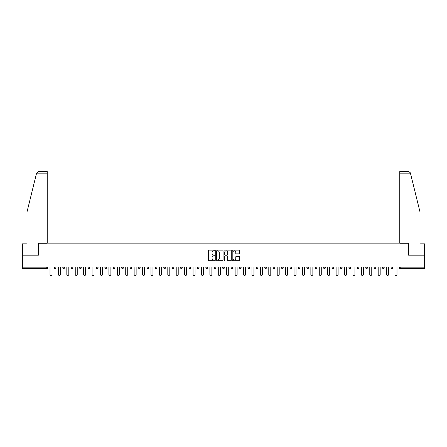 <?xml version="1.0" encoding="UTF-8"?>
<svg xmlns="http://www.w3.org/2000/svg" width="447" height="447" viewBox="0 0 447 447"><rect width="100%" height="100%" fill="white"/><g stroke="black" fill="none" stroke-linecap="round" stroke-linejoin="round"><path stroke-width="0.67" d="M214.867 250.482A0.369 0.369 0 0 0 214.499 250.113L208.872 250.113A0.531 0.531 0 0 0 208.341 250.644L208.341 260.171A0.531 0.531 0 0 0 208.872 260.702L214.499 260.702A0.369 0.369 0 0 0 214.867 260.333A0.369 0.369 0 0 0 214.499 259.958L213.772 259.958A1.693 1.693 0 0 1 212.079 258.265L212.079 257.472A1.693 1.693 0 0 1 213.772 255.779L214.499 255.779A0.369 0.369 0 0 0 214.867 255.405A0.369 0.369 0 0 0 214.499 255.036L213.772 255.036A1.693 1.693 0 0 1 212.079 253.343L212.079 252.549A1.693 1.693 0 0 1 213.772 250.851L214.499 250.851A0.369 0.369 0 0 0 214.867 250.482M238.972 253.846A0.531 0.531 0 0 0 239.503 253.315L239.503 250.644A0.531 0.531 0 0 0 238.972 250.113L232.725 250.113A0.531 0.531 0 0 0 232.194 250.644L232.194 260.171A0.531 0.531 0 0 0 232.725 260.702L238.972 260.702A0.531 0.531 0 0 0 239.503 260.171L239.503 256.941A0.531 0.531 0 0 0 238.972 256.41L236.301 256.41A0.531 0.531 0 0 0 235.77 256.941L235.77 258.545A1.414 1.414 0 0 1 234.357 259.958A1.414 1.414 0 0 1 232.937 258.545L232.937 252.27A1.414 1.414 0 0 1 234.357 250.851A1.414 1.414 0 0 1 235.77 252.27L235.77 253.315A0.531 0.531 0 0 0 236.301 253.846L238.972 253.846M36.57 173.173L38.235 171.553L47.22 171.553L47.22 173.173L36.57 173.173L26.988 212.012L26.988 243.838L22.35 243.838L22.35 255.164L38.425 255.164L38.425 243.838L408.575 243.838L408.575 255.164L424.65 255.164L424.65 266.976L22.35 266.976L22.35 267.842L46.784 267.842L46.784 266.976M22.35 255.164L22.35 266.976M223.036 250.644A0.531 0.531 0 0 0 222.505 250.113L216.259 250.113A0.531 0.531 0 0 0 215.728 250.644L215.728 260.171A0.531 0.531 0 0 0 216.259 260.702L222.505 260.702A0.531 0.531 0 0 0 223.036 260.171L223.036 250.644M224.495 250.113L230.741 250.113A0.531 0.531 0 0 1 231.272 250.644L231.272 260.171A0.531 0.531 0 0 1 230.741 260.702L228.065 260.702A0.531 0.531 0 0 1 227.54 260.171L227.54 256.304A0.531 0.531 0 0 0 227.009 255.779L225.232 255.779A0.531 0.531 0 0 0 224.707 256.304L224.707 260.333A0.369 0.369 0 0 1 224.333 260.702A0.369 0.369 0 0 1 223.964 260.333L223.964 250.644A0.531 0.531 0 0 1 224.495 250.113M46.784 268.647A0.81 0.81 0 0 0 47.594 267.842L46.784 267.842L46.784 268.647A0.81 0.81 0 0 0 47.594 267.842L47.594 266.976L47.594 267.842A0.81 0.81 0 0 1 46.784 268.647L22.35 268.647L22.35 267.842M424.65 266.976L424.65 268.647L400.216 268.647A0.81 0.81 0 0 1 399.406 267.842L399.406 266.976M54.394 267.842A0.81 0.81 0 0 0 55.199 268.647A0.81 0.81 0 0 0 56.009 267.842A0.81 0.81 0 0 1 55.199 268.647A0.81 0.81 0 0 0 56.009 267.842L56.009 266.976L56.009 267.842L54.394 267.842A0.81 0.81 0 0 0 55.199 268.647A0.81 0.81 0 0 1 54.394 267.842L54.394 266.976M62.809 266.976L62.809 267.842L62.809 266.976M64.424 266.976L64.424 267.842L64.424 266.976M71.224 267.842A0.81 0.81 0 0 0 72.028 268.647A0.81 0.81 0 0 0 72.839 267.842A0.81 0.81 0 0 1 72.028 268.647A0.81 0.81 0 0 0 72.839 267.842L72.839 266.976L72.839 267.842L71.224 267.842A0.81 0.81 0 0 0 72.028 268.647A0.81 0.81 0 0 1 71.224 267.842L71.224 266.976M79.639 266.976L79.639 267.842L79.639 266.976M81.253 266.976L81.253 267.842A0.81 0.81 0 0 1 80.443 268.647A0.81 0.81 0 0 1 79.639 267.842A0.81 0.81 0 0 0 80.443 268.647A0.81 0.81 0 0 0 81.253 267.842A0.81 0.81 0 0 1 80.443 268.647A0.81 0.81 0 0 1 79.639 267.842L81.253 267.842M88.053 266.976L88.053 267.842L88.053 266.976M89.668 266.976L89.668 267.842L89.668 266.976M98.083 266.976L98.083 267.842A0.81 0.81 0 0 1 97.273 268.647A0.81 0.81 0 0 1 96.468 267.842L96.468 266.976M105.693 268.647A0.81 0.81 0 0 0 106.498 267.842L106.498 266.976L106.498 267.842A0.81 0.81 0 0 1 105.693 268.647A0.81 0.81 0 0 1 104.883 267.842L104.883 266.976M114.913 266.976L114.913 267.842A0.81 0.81 0 0 1 114.108 268.647A0.81 0.81 0 0 1 113.298 267.842L113.298 266.976M123.327 266.976L123.327 267.842A0.81 0.81 0 0 1 122.523 268.647A0.81 0.81 0 0 1 121.713 267.842L121.713 266.976M131.742 266.976L131.742 267.842A0.81 0.81 0 0 1 130.937 268.647A0.81 0.81 0 0 1 130.127 267.842L130.127 266.976M140.157 266.976L140.157 267.842A0.81 0.81 0 0 1 139.352 268.647A0.81 0.81 0 0 1 138.542 267.842L138.542 266.976M146.957 266.976L146.957 267.842L146.957 266.976M148.577 266.976L148.577 267.842A0.81 0.81 0 0 1 147.767 268.647A0.81 0.81 0 0 1 146.957 267.842L148.577 267.842A0.81 0.81 0 0 1 147.767 268.647M156.992 266.976L156.992 267.842A0.81 0.81 0 0 1 156.182 268.647A0.81 0.81 0 0 1 155.372 267.842L155.372 266.976M164.597 268.647A0.81 0.81 0 0 0 165.407 267.842L165.407 266.976L165.407 267.842A0.81 0.81 0 0 1 164.597 268.647A0.81 0.81 0 0 1 163.786 267.842L163.786 266.976M173.822 266.976L173.822 267.842A0.81 0.81 0 0 1 173.011 268.647A0.81 0.81 0 0 1 172.201 267.842L172.201 266.976M180.616 266.976L180.616 267.842L180.616 266.976M182.236 266.976L182.236 267.842A0.81 0.81 0 0 1 181.426 268.647A0.81 0.81 0 0 1 180.616 267.842L182.236 267.842A0.81 0.81 0 0 1 181.426 268.647M189.841 268.647A0.81 0.81 0 0 0 190.651 267.842L190.651 266.976L190.651 267.842A0.81 0.81 0 0 1 189.841 268.647A0.81 0.81 0 0 1 189.031 267.842L189.031 266.976M197.445 267.842L199.066 267.842A0.81 0.81 0 0 1 198.256 268.647A0.81 0.81 0 0 0 199.066 267.842L199.066 266.976L199.066 267.842A0.81 0.81 0 0 1 198.256 268.647A0.81 0.81 0 0 1 197.445 267.842L197.445 266.976M207.481 266.976L207.481 267.842A0.81 0.81 0 0 1 206.67 268.647A0.81 0.81 0 0 1 205.86 267.842L205.86 266.976M214.275 266.976L214.275 267.842L214.275 266.976M215.895 266.976L215.895 267.842A0.81 0.81 0 0 1 215.085 268.647A0.81 0.81 0 0 1 214.275 267.842L215.895 267.842A0.81 0.81 0 0 1 215.085 268.647M222.69 266.976L222.69 267.842L222.69 266.976M224.31 266.976L224.31 267.842A0.81 0.81 0 0 1 223.5 268.647A0.81 0.81 0 0 1 222.69 267.842L224.31 267.842A0.81 0.81 0 0 1 223.5 268.647M231.105 266.976L231.105 267.842L231.105 266.976M232.725 266.976L232.725 267.842L232.725 266.976M239.519 266.976L239.519 267.842L239.519 266.976M241.14 266.976L241.14 267.842A0.81 0.81 0 0 1 240.33 268.647A0.81 0.81 0 0 1 239.519 267.842A0.81 0.81 0 0 0 240.33 268.647A0.81 0.81 0 0 0 241.14 267.842A0.81 0.81 0 0 1 240.33 268.647A0.81 0.81 0 0 1 239.519 267.842L241.14 267.842M249.555 266.976L249.555 267.842A0.81 0.81 0 0 1 248.744 268.647A0.81 0.81 0 0 1 247.934 267.842L247.934 266.976M257.969 266.976L257.969 267.842L256.349 267.842A0.81 0.81 0 0 0 257.159 268.647A0.81 0.81 0 0 1 256.349 267.842L256.349 266.976M266.384 266.976L266.384 267.842A0.81 0.81 0 0 1 265.574 268.647A0.81 0.81 0 0 1 264.764 267.842L264.764 266.976M273.178 266.976L273.178 267.842L273.178 266.976M274.799 266.976L274.799 267.842L274.799 266.976M283.214 266.976L283.214 267.842A0.81 0.81 0 0 1 282.403 268.647A0.81 0.81 0 0 1 281.593 267.842L281.593 266.976M290.008 266.976L290.008 267.842L290.008 266.976M291.628 266.976L291.628 267.842A0.81 0.81 0 0 1 290.818 268.647A0.81 0.81 0 0 1 290.008 267.842A0.81 0.81 0 0 0 290.818 268.647A0.81 0.81 0 0 1 290.008 267.842L291.628 267.842A0.81 0.81 0 0 1 290.818 268.647M300.043 266.976L300.043 267.842A0.81 0.81 0 0 1 299.233 268.647A0.81 0.81 0 0 1 298.423 267.842L298.423 266.976M308.458 266.976L308.458 267.842L306.843 267.842A0.81 0.81 0 0 0 307.648 268.647A0.81 0.81 0 0 1 306.843 267.842L306.843 266.976M316.873 266.976L316.873 267.842A0.81 0.81 0 0 1 316.063 268.647A0.81 0.81 0 0 1 315.258 267.842L315.258 266.976M325.287 266.976L325.287 267.842L323.673 267.842A0.81 0.81 0 0 0 324.477 268.647A0.81 0.81 0 0 1 323.673 267.842L323.673 266.976M333.702 266.976L333.702 267.842A0.81 0.81 0 0 1 332.892 268.647A0.81 0.81 0 0 1 332.087 267.842L332.087 266.976M342.117 266.976L342.117 267.842L340.502 267.842A0.81 0.81 0 0 0 341.307 268.647A0.81 0.81 0 0 1 340.502 267.842L340.502 266.976M350.532 266.976L350.532 267.842L348.917 267.842A0.81 0.81 0 0 0 349.727 268.647A0.81 0.81 0 0 1 348.917 267.842L348.917 266.976M358.947 266.976L358.947 267.842L357.332 267.842A0.81 0.81 0 0 0 358.142 268.647A0.81 0.81 0 0 1 357.332 267.842L357.332 266.976M367.361 266.976L367.361 267.842A0.81 0.81 0 0 1 366.557 268.647A0.81 0.81 0 0 1 365.747 267.842L365.747 266.976M375.776 266.976L375.776 267.842A0.81 0.81 0 0 1 374.972 268.647A0.81 0.81 0 0 1 374.161 267.842L374.161 266.976M384.191 266.976L384.191 267.842A0.81 0.81 0 0 1 383.386 268.647A0.81 0.81 0 0 1 382.576 267.842L382.576 266.976M392.606 266.976L392.606 267.842L390.991 267.842A0.81 0.81 0 0 0 391.801 268.647A0.81 0.81 0 0 1 390.991 267.842L390.991 266.976M63.614 268.647A0.81 0.81 0 0 1 62.809 267.842A0.81 0.81 0 0 0 63.614 268.647A0.81 0.81 0 0 0 64.424 267.842A0.81 0.81 0 0 1 63.614 268.647A0.81 0.81 0 0 1 62.809 267.842L64.424 267.842M88.858 268.647A0.81 0.81 0 0 1 88.053 267.842A0.81 0.81 0 0 0 88.858 268.647A0.81 0.81 0 0 0 89.668 267.842A0.81 0.81 0 0 1 88.858 268.647A0.81 0.81 0 0 1 88.053 267.842L89.668 267.842A0.81 0.81 0 0 1 88.858 268.647M231.915 268.647A0.81 0.81 0 0 1 231.105 267.842A0.81 0.81 0 0 0 231.915 268.647A0.81 0.81 0 0 0 232.725 267.842A0.81 0.81 0 0 1 231.915 268.647A0.81 0.81 0 0 1 231.105 267.842L232.725 267.842M257.159 268.647A0.81 0.81 0 0 0 257.969 267.842A0.81 0.81 0 0 1 257.159 268.647A0.81 0.81 0 0 1 256.349 267.842M273.989 268.647A0.81 0.81 0 0 1 273.178 267.842A0.81 0.81 0 0 0 273.989 268.647A0.81 0.81 0 0 0 274.799 267.842A0.81 0.81 0 0 1 273.989 268.647A0.81 0.81 0 0 1 273.178 267.842L274.799 267.842M308.458 267.842A0.81 0.81 0 0 1 307.648 268.647A0.81 0.81 0 0 0 308.458 267.842A0.81 0.81 0 0 1 307.648 268.647A0.81 0.81 0 0 1 306.843 267.842M324.477 268.647A0.81 0.81 0 0 0 325.287 267.842A0.81 0.81 0 0 1 324.477 268.647A0.81 0.81 0 0 1 323.673 267.842M332.892 268.647A0.81 0.81 0 0 0 333.702 267.842A0.81 0.81 0 0 1 332.892 268.647M341.307 268.647A0.81 0.81 0 0 0 342.117 267.842A0.81 0.81 0 0 1 341.307 268.647A0.81 0.81 0 0 1 340.502 267.842M349.727 268.647A0.81 0.81 0 0 0 350.532 267.842A0.81 0.81 0 0 1 349.727 268.647A0.81 0.81 0 0 1 348.917 267.842M358.142 268.647A0.81 0.81 0 0 0 358.947 267.842A0.81 0.81 0 0 1 358.142 268.647A0.81 0.81 0 0 1 357.332 267.842M383.386 268.647A0.81 0.81 0 0 0 384.191 267.842A0.81 0.81 0 0 1 383.386 268.647M392.606 267.842A0.81 0.81 0 0 1 391.801 268.647A0.81 0.81 0 0 0 392.606 267.842A0.81 0.81 0 0 1 391.801 268.647A0.81 0.81 0 0 1 390.991 267.842M216.84 250.851A0.369 0.369 0 0 0 216.471 251.225L216.471 259.59A0.369 0.369 0 0 0 216.84 259.958L217.611 259.958A1.693 1.693 0 0 0 219.304 258.265L219.304 252.549A1.693 1.693 0 0 0 217.611 250.851L216.84 250.851M227.54 252.298A1.414 1.414 0 0 0 226.121 250.879A1.414 1.414 0 0 0 224.707 252.298L224.707 254.505A0.531 0.531 0 0 0 225.232 255.036L227.009 255.036A0.531 0.531 0 0 0 227.54 254.505L227.54 252.298M49.997 266.976L49.997 274.447A1 1 0 0 0 50.992 275.447A1 1 0 0 0 51.992 274.447L51.992 266.976M58.412 266.976L58.412 274.447A1 1 0 0 0 59.406 275.447A1 1 0 0 0 60.406 274.447L60.406 266.976M66.826 266.976L66.826 274.447A1 1 0 0 0 67.821 275.447A1 1 0 0 0 68.821 274.447L68.821 266.976M75.241 266.976L75.241 274.447A1 1 0 0 0 76.236 275.447A1 1 0 0 0 77.236 274.447L77.236 266.976M83.656 266.976L83.656 274.447A1 1 0 0 0 84.651 275.447A1 1 0 0 0 85.651 274.447L85.651 266.976M92.071 266.976L92.071 274.447A1 1 0 0 0 93.065 275.447A1 1 0 0 0 94.066 274.447L94.066 266.976M47.22 171.553L40.744 171.553L47.22 171.553M38.369 255.164L38.369 243.134L47.22 243.134L47.22 173.173M424.65 255.164L424.65 243.838L420.012 243.838L420.012 212.012L410.335 172.782L408.765 171.553L399.78 171.553L399.78 243.134L408.631 243.134L408.631 255.164M100.486 266.976L100.486 274.447A1 1 0 0 0 101.486 275.447A1 1 0 0 0 102.48 274.447L102.48 266.976M108.9 266.976L108.9 274.447A1 1 0 0 0 109.901 275.447A1 1 0 0 0 110.895 274.447L110.895 266.976M117.315 266.976L117.315 274.447A1 1 0 0 0 118.315 275.447A1 1 0 0 0 119.31 274.447L119.31 266.976M125.73 266.976L125.73 274.447A1 1 0 0 0 126.73 275.447A1 1 0 0 0 127.725 274.447L127.725 266.976M134.145 266.976L134.145 274.447A1 1 0 0 0 135.145 275.447A1 1 0 0 0 136.139 274.447L136.139 266.976M142.559 266.976L142.559 274.447A1 1 0 0 0 143.56 275.447A1 1 0 0 0 144.554 274.447L144.554 266.976M150.974 266.976L150.974 274.447A1 1 0 0 0 151.974 275.447A1 1 0 0 0 152.969 274.447L152.969 266.976M159.389 266.976L159.389 274.447A1 1 0 0 0 160.389 275.447A1 1 0 0 0 161.384 274.447L161.384 266.976M167.804 266.976L167.804 274.447A1 1 0 0 0 168.804 275.447A1 1 0 0 0 169.799 274.447L169.799 266.976M176.219 266.976L176.219 274.447A1 1 0 0 0 177.219 275.447A1 1 0 0 0 178.213 274.447L178.213 266.976M184.633 266.976L184.633 274.447A1 1 0 0 0 185.634 275.447A1 1 0 0 0 186.628 274.447L186.628 266.976M193.048 266.976L193.048 274.447A1 1 0 0 0 194.048 275.447A1 1 0 0 0 195.043 274.447L195.043 266.976M201.463 266.976L201.463 274.447A1 1 0 0 0 202.463 275.447A1 1 0 0 0 203.463 274.447L203.463 266.976M209.878 266.976L209.878 274.447A1 1 0 0 0 210.878 275.447A1 1 0 0 0 211.878 274.447L211.878 266.976M218.292 266.976L218.292 274.447A1 1 0 0 0 219.293 275.447A1 1 0 0 0 220.293 274.447L220.293 266.976M226.707 266.976L226.707 274.447A1 1 0 0 0 227.707 275.447A1 1 0 0 0 228.708 274.447L228.708 266.976M235.122 266.976L235.122 274.447A1 1 0 0 0 236.122 275.447A1 1 0 0 0 237.122 274.447L237.122 266.976M243.537 266.976L243.537 274.447A1 1 0 0 0 244.537 275.447A1 1 0 0 0 245.537 274.447L245.537 266.976M251.957 266.976L251.957 274.447A1 1 0 0 0 252.952 275.447A1 1 0 0 0 253.952 274.447L253.952 266.976M260.372 266.976L260.372 274.447A1 1 0 0 0 261.366 275.447A1 1 0 0 0 262.367 274.447L262.367 266.976M268.787 266.976L268.787 274.447A1 1 0 0 0 269.781 275.447A1 1 0 0 0 270.781 274.447L270.781 266.976M277.201 266.976L277.201 274.447A1 1 0 0 0 278.196 275.447A1 1 0 0 0 279.196 274.447L279.196 266.976M285.616 266.976L285.616 274.447A1 1 0 0 0 286.611 275.447A1 1 0 0 0 287.611 274.447L287.611 266.976M294.031 266.976L294.031 274.447A1 1 0 0 0 295.026 275.447A1 1 0 0 0 296.026 274.447L296.026 266.976M302.446 266.976L302.446 274.447A1 1 0 0 0 303.44 275.447A1 1 0 0 0 304.441 274.447L304.441 266.976M310.861 266.976L310.861 274.447A1 1 0 0 0 311.855 275.447A1 1 0 0 0 312.855 274.447L312.855 266.976M319.275 266.976L319.275 274.447A1 1 0 0 0 320.27 275.447A1 1 0 0 0 321.27 274.447L321.27 266.976M327.69 266.976L327.69 274.447A1 1 0 0 0 328.685 275.447A1 1 0 0 0 329.685 274.447L329.685 266.976M336.105 266.976L336.105 274.447A1 1 0 0 0 337.099 275.447A1 1 0 0 0 338.1 274.447L338.1 266.976M344.52 266.976L344.52 274.447A1 1 0 0 0 345.514 275.447A1 1 0 0 0 346.514 274.447L346.514 266.976M352.934 266.976L352.934 274.447A1 1 0 0 0 353.935 275.447A1 1 0 0 0 354.929 274.447L354.929 266.976M361.349 266.976L361.349 274.447A1 1 0 0 0 362.349 275.447A1 1 0 0 0 363.344 274.447L363.344 266.976M369.764 266.976L369.764 274.447A1 1 0 0 0 370.764 275.447A1 1 0 0 0 371.759 274.447L371.759 266.976M378.179 266.976L378.179 274.447A1 1 0 0 0 379.179 275.447A1 1 0 0 0 380.173 274.447L380.173 266.976M386.594 266.976L386.594 274.447A1 1 0 0 0 387.594 275.447A1 1 0 0 0 388.588 274.447L388.588 266.976M395.008 266.976L395.008 274.447A1 1 0 0 0 396.008 275.447A1 1 0 0 0 397.003 274.447L397.003 266.976M400.216 266.976L400.216 267.842L424.65 267.842M399.406 267.842L400.216 267.842L400.216 268.647M97.273 268.647A0.81 0.81 0 0 0 98.083 267.842L96.468 267.842M106.498 267.842L104.883 267.842M114.108 268.647A0.81 0.81 0 0 0 114.913 267.842L113.298 267.842M122.523 268.647A0.81 0.81 0 0 0 123.327 267.842L121.713 267.842M130.937 268.647A0.81 0.81 0 0 0 131.742 267.842L130.127 267.842M139.352 268.647A0.81 0.81 0 0 0 140.157 267.842L138.542 267.842M156.182 268.647A0.81 0.81 0 0 0 156.992 267.842L155.372 267.842M165.407 267.842L163.786 267.842M173.011 268.647A0.81 0.81 0 0 0 173.822 267.842L172.201 267.842M190.651 267.842L189.031 267.842M206.67 268.647A0.81 0.81 0 0 0 207.481 267.842L205.86 267.842M248.744 268.647A0.81 0.81 0 0 0 249.555 267.842L247.934 267.842M265.574 268.647A0.81 0.81 0 0 0 266.384 267.842L264.764 267.842M282.403 268.647A0.81 0.81 0 0 0 283.214 267.842L281.593 267.842M299.233 268.647A0.81 0.81 0 0 0 300.043 267.842L298.423 267.842M316.063 268.647A0.81 0.81 0 0 0 316.873 267.842L315.258 267.842M333.702 267.842L332.087 267.842M366.557 268.647A0.81 0.81 0 0 0 367.361 267.842L365.747 267.842M374.972 268.647A0.81 0.81 0 0 0 375.776 267.842L374.161 267.842M384.191 267.842L382.576 267.842M410.43 173.173L399.78 173.173"/></g></svg>

